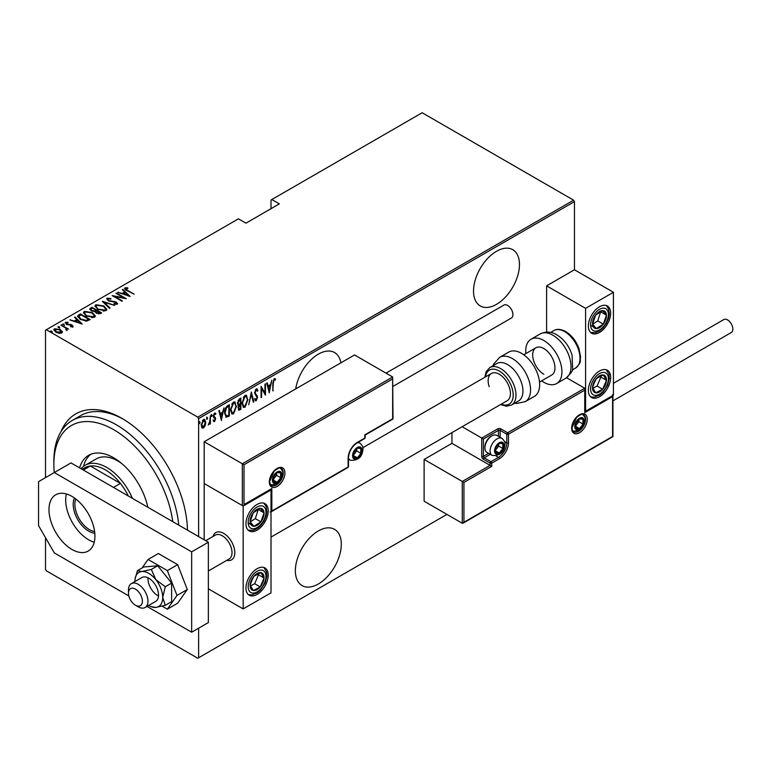 <?xml version="1.0" encoding="UTF-8"?>
<svg xmlns="http://www.w3.org/2000/svg" width="771" height="771" viewBox="0 0 771 771"><rect width="100%" height="100%" fill="white"/><g stroke="black" fill="none" stroke-linecap="round" stroke-linejoin="round"><path stroke-width="1.16" d="M61.005 431.625A92.52 53.421 60 0 1 122.069 418.451L122.069 418.451A92.52 53.421 60 0 1 187.469 530.149A88.578 51.146 -120 0 0 187.469 530.13M340.917 362.813A32.478 18.755 120 0 0 334.575 352.549A32.478 18.755 120 0 0 318.327 354.159A32.478 18.755 120 0 0 295.746 388.892M496.505 251.288A32.478 18.755 120 0 0 475.283 279.912A32.478 18.755 120 0 0 480.256 305.942A32.478 18.755 120 0 0 496.505 304.333A32.478 18.755 120 0 0 517.717 275.71A32.478 18.755 120 0 0 512.744 249.679A32.478 18.755 120 0 0 496.505 251.288M318.327 530.959A32.478 18.755 120 0 0 297.114 559.582A32.478 18.755 120 0 0 302.087 585.603A32.478 18.755 120 0 0 318.327 584.004A32.478 18.755 120 0 0 339.548 555.38A32.478 18.755 120 0 0 334.575 529.349A32.478 18.755 120 0 0 318.327 530.959M198.619 628.201L198.619 657.769L197.79 658.251L46.347 570.819L45.508 569.374L45.508 537.676M45.508 477.625L45.508 330.21L46.347 329.728L197.79 417.159L573.614 200.181L574.453 201.626L574.453 269.773L546.61 285.848L546.61 332.108M205.153 425.708L203.496 428.021L201.838 427.616L201.25 425.043L203.496 419.511L204.662 419.414L205.741 422.441L205.153 425.708L204.691 425.438M202.33 428.107L201.838 427.616M210.367 415.685L210.367 423.905L209.866 424.195L209.866 422.99L208.247 424.994L209.76 421.621L210.367 415.685M214.598 420.59L213.943 421.342L214.492 421.67L213.365 421.149L213.712 420.243L214.511 420.648L215.109 419.193L213.365 416.186L214.627 413.083L215.861 413.478L215.523 414.441L214.646 414.085L213.866 415.858L215.61 418.865L214.492 421.67L213.365 421.149M213.712 420.243L214.511 420.648M214.964 418.537L213.567 417.342M214.627 413.083L215.861 413.478L215.302 413.16L215.013 413.988M215.523 414.441L213.914 413.892M213.307 415.53L215.417 417.718L214.858 417.39L215.051 418.547L215.61 418.865M228.794 415.145L225.797 416.986L226.346 417.304L224.612 412.948C224.371 410.124 225.354 407.724 227.561 405.758L229.353 404.727L229.353 415.974L225.903 417.159M237.931 405.103L238.615 405.45L237.478 403.233L239.299 398.983L240.851 398.087L240.851 409.343L238.624 410.191L238.172 405.315M251.336 392.034L253.842 401.836L253.293 402.154L251.279 394.232L248.715 404.794L251.336 392.034M264.954 384.17L265.455 383.881L265.455 395.128L261.581 388.497L261.581 397.364L261.08 397.653L261.08 386.406L264.954 393.017L264.954 384.17M273.329 383.1L272.828 390.878L272.828 383.283L274.177 378.561L275.575 379.053L275.266 380.093L274.139 379.737L273.329 383.1L272.828 382.821M274.177 378.561L275.575 379.053L275.016 378.725L274.727 379.737M275.266 380.093L274.139 379.737M574.453 201.626L198.619 418.605L198.619 536.587M198.619 657.769L446.949 514.402M269.33 392.892L266.708 383.158L267.248 382.85L268.048 385.992L270.476 384.584L271.826 380.199L269.156 392.796M256.223 388.921L257.957 390.377L257.475 391.234L256.213 390.087L255.085 392.641L257.581 397.335L256.203 400.756L254.709 399.715L255.182 398.752L256.271 399.571L257.09 397.672L254.584 392.911L256.223 388.921L257.071 388.873M256.464 390.001L255.201 390.174M256.531 399.359L255.644 400.438L256.203 400.756L255.461 400.795M255.509 399.33L256.271 399.571M247.963 399.551L245.005 407.223L243.443 407.339L241.969 403.069L244.956 395.427L246.479 395.321L247.452 399.253M236.475 406.192L233.517 413.863L231.955 413.979L230.481 409.709L233.468 402.057L234.991 401.951L235.955 405.893M221.479 420.523L218.858 410.779L219.407 410.471L220.207 413.613L222.636 412.206L223.985 407.82L221.316 420.417M211.187 414.432L212.237 415.396L211.736 416.619L211.244 415.974L211.736 414.75L212.237 415.396L211.736 414.75M206.561 417.092L207.621 418.065L207.12 419.289L206.618 418.643L207.12 417.419L207.621 418.065L207.12 417.419M199.063 421.419L200.123 422.392L199.622 423.616L199.12 422.971L199.622 421.747L200.123 422.392L199.622 421.747M573.614 200.181L422.171 112.749L271.006 200.017L271.006 208.7M60.35 330.229L62.278 332.031L62.278 331.385L61.805 333.024L58.972 333.303L55.849 332.185L53.758 329.737L54.433 328.774L60.35 329.593L62.461 332.06M66.46 329.747L65.66 328.012L60.928 325.16L68.552 328.986L67 328.668L67.048 329.998L66.306 330.142L65.834 329.545L66.345 329.381M67.048 330.643L67.048 329.998M66.451 322.837L66.817 323.955L72.05 324.948L72.802 326.673L70.662 326.74L70.402 326.191L71.944 326.162L71.587 325.256L66.354 324.263L65.564 322.345L67.761 322.191L68.079 322.77L66.451 322.837L66.354 323.56M71.828 326.856L71.587 325.256M65.188 322.904L65.564 322.345L65.564 322.982L66.778 322.721M73.139 326.181L72.802 326.673M78.623 314.954L80.415 313.913L90.159 319.541L86.805 321.073L80.415 319.396L77.514 316.274L78.623 314.954L78.623 315.59L80.415 314.558L80.415 313.913M91.903 307.282L101.656 312.901L100.558 313.537L96.365 313.171L94.939 311.6L91.306 310.819L89.754 309.026L91.903 307.282L92.347 308.178M102.398 301.22L114.648 305.403L104.22 302.338L110.07 308.043L109.521 308.361L102.398 301.413M116.016 293.356L116.517 293.067L126.261 298.695L114.706 296.498L122.387 300.931L121.885 301.22L112.142 295.592L123.678 297.779L116.016 293.356M125.952 288.489L127.649 290.407L134.135 294.156L127.051 290.638C125.162 289.886 124.478 288.971 124.989 287.891L127.514 287.737L127.957 288.344L125.952 288.489L126.165 290.108M124.574 288.479L124.989 287.891L124.989 288.537L127.514 288.373M46.347 329.728L238.432 218.829L245.949 223.166L279.353 203.881L271.835 199.535M130.135 296.459L117.77 292.354L122.232 293.375L124.661 291.968L122.338 289.703L122.888 289.395L130.135 296.459M108.027 298.84L108.547 300.439L116.363 302.068L117.259 304.179L114.118 304.092L113.983 303.475L116.325 303.572L115.91 302.386L108.036 300.719L107.034 298.261L110.899 298.483L110.908 299.052L108.027 298.84L107.757 299.717M117.664 303.552L117.259 304.179M116.325 303.572L116.325 304.208L116.325 303.572M106.562 298.955L107.034 298.261L107.034 298.897L108.981 298.676M103.854 305.952L106.861 309.393L106.061 310.646L97.907 309.441L94.939 306L95.768 304.757L103.854 305.952L103.854 306.55M92.366 312.592L95.373 316.023L94.573 317.286L86.419 316.081L83.441 312.631L84.28 311.397L92.366 312.592L92.366 313.19M82.285 324.08L69.92 319.975L74.392 320.996L76.821 319.589L74.498 317.324L75.047 317.016L82.285 324.08M62.673 324.649L63.993 324.832L63.993 324.186L64.301 324.948L62.991 324.764L62.673 324.013L63.993 324.186L64.301 324.948M58.056 327.318L59.367 327.502L59.367 326.856L59.675 327.617L58.365 327.434L58.056 326.682L59.367 326.856L59.675 327.617M50.558 331.646L51.869 331.829L51.869 331.183L52.187 331.944L50.876 331.761L50.558 331.01L51.869 331.183L52.187 331.944M198.619 418.605L197.79 417.159M123.476 419.279A88.578 51.146 -120 0 0 80.56 415.665L72.204 420.494A88.578 51.146 60 0 1 116.498 424.879A88.578 51.146 60 0 1 178.747 525.109M127.514 288.325L127.514 287.737M118.31 292.537L118.31 292.036M122.232 293.876L122.232 293.375M122.387 293.924L124.661 292.614L124.661 291.968M122.753 290.108L122.888 289.395M122.888 290.031L129.297 296.286M123.485 293.809L128.188 295.409L125.413 292.701L123.485 294.3M128.188 295.91L128.188 295.409M116.517 293.645L116.517 293.067M123.678 297.847L124.786 298.483M114.706 297.076L114.706 296.498M113.607 296.44L114.706 296.652M123.678 298.271L123.678 297.779M110.899 299.052L110.899 298.483M108.027 299.485L108.547 301.085M108.547 300.989L108.547 300.439M109.713 301.384L109.713 300.873M114.561 301.914L114.561 301.403M116.334 302.695L116.363 302.068M116.363 302.714L117.587 303.861M115.554 304.362L116.325 304.208L115.91 303.022M103.112 302.107L104.22 302.483M109.655 308.284L104.22 302.338M104.326 306.877L106.832 309.701M94.968 306.338L95.768 304.757M95.768 305.403L98.351 304.921M96.105 306.781L97.474 309.181M103.218 311.137L105.039 310.723L105.685 309.296M98.409 309.152L105.039 310.087L105.723 308.978L103.362 306.241L96.789 305.326L96.057 306.453L98.409 309.72M105.039 310.723L105.039 310.087M96.028 310.299L96.973 310.848M100.153 312.679L101.097 313.228M89.812 309.354L90.361 308.169M90.361 308.814L91.903 307.918M94.322 311.657L96.028 310.877L96.028 310.231L92.404 308.14L91.672 308.573L90.882 309.412L91.797 310.53L94.525 310.973L96.028 310.231M90.978 309.759L91.325 310.838M98.64 313.942L100.153 313.257L100.153 312.612L96.693 311.012L95.941 311.802L96.847 312.872L100.153 312.612M96.047 312.149L96.356 313.161M99.469 313.652L99.469 313.007M96.847 313.421L96.847 312.872M94.525 311.609L94.525 310.973M91.797 311.089L91.797 310.53M92.828 313.518L95.334 316.341M83.48 312.978L84.28 311.397M84.28 312.033L86.853 311.551M84.608 313.421L85.986 315.821M91.73 317.768L93.542 317.363L94.187 315.927M86.921 315.792L93.542 316.717L94.226 315.609L91.865 312.881L85.302 311.956L84.569 313.084L86.921 316.351M93.542 317.363L93.542 316.717M88.655 319.319L89.6 319.859M77.563 316.621L78.623 315.59M85.282 321.093L88.251 320.129L88.655 319.252L80.916 314.78L78.709 316.717L79.933 319.107M86.179 321.006L86.179 320.37L88.655 319.252M80.916 319.676L80.916 319.107L86.179 320.37M78.825 316.274L80.916 319.107M70.469 320.158L70.469 319.657M74.392 321.497L74.392 320.996M74.546 321.555L76.821 320.235L76.821 319.589M74.912 317.729L75.047 317.016M75.047 317.662L81.456 323.916M75.645 321.43L80.348 323.03L77.563 320.322L75.645 321.931M80.348 323.531L80.348 323.03M71.944 326.808L71.587 325.902L71.944 326.808M67.761 322.721L67.761 322.191M66.451 323.483L66.817 324.591M66.817 324.495L66.817 323.955M67.646 324.774L67.646 324.254M69.033 324.909L69.033 324.302M70.759 324.967L70.759 324.427M71.934 325.535L72.05 324.948M72.05 325.593L72.802 327.318M63.993 324.832L64.301 325.593M61.429 325.449L61.429 324.88M65.313 327.762L67 328.735M59.367 327.502L59.675 328.263M53.816 330.075L54.433 328.774M54.433 329.41L56.032 329.024M60.35 330.2L60.35 329.593M54.847 330.402L55.31 329.275L56.341 331.896L61.372 332.07M55.31 329.921L56.341 332.532M60.225 333.4L61.429 332.407M56.341 332.455L56.341 331.896M60.928 333.159L59.839 329.872L55.31 329.275M51.869 331.829L52.187 332.59M272.828 390.299L273.329 390.589M274.717 379.766L273.965 379.351L274.717 379.766M266.833 383.081L268.048 385.992M270.322 384.671L270.101 385.818M269.137 390.695L268.915 391.841M270.226 385.885L267.749 386.676L269.262 390.762L270.226 385.885L268.308 386.994L269.262 390.762M267.749 386.676L268.308 386.994M264.896 392.988L264.896 394.386M261.08 388.208L261.581 388.497M261.08 397.075L261.581 397.364M261.08 386.811L264.954 393.017M256.782 388.777L257.957 390.377M256.203 389.75L255.654 389.76M254.526 392.314L255.288 393.624M254.738 393.306L257.263 395.812M256.704 395.484L257.581 397.335M254.623 398.434L255.712 399.253M251.067 392.834L253.842 401.836M246.19 404.785L244.446 406.905L245.005 407.223M244.446 406.905L243.173 407.146M246.2 395.195L247.404 398.742M245.968 396.361L244.426 396.246L243.241 397.47M241.978 403.57L243.385 405.941M242.47 402.78L243.655 406.134L244.976 406.086L247.462 399.85L246.267 396.487L244.976 396.564L242.47 402.78L241.978 402.501M244.426 396.246L244.976 396.564M240.292 398.414L240.292 399.494M240.292 403.744L240.292 404.833M240.292 408.505L240.851 409.343M240.292 409.015L239.193 409.652L239.752 409.97M239.193 409.652L238.364 409.941M237.42 402.616L238.403 404.062M237.497 402.664L238.962 404.38L238.239 404.071M238.962 404.38L240.35 403.715L240.35 399.532L239.791 399.214L238.056 400.467M237.911 407.58L239.106 408.553M237.998 407.628L239.665 408.871L238.615 408.746M239.665 408.871L240.35 408.476L240.35 404.871L238.586 405.43M239.453 404.746L240.003 405.064L238.47 407.898M239.049 399.638L239.608 399.956L237.969 402.944M240.35 399.532L239.608 399.956M234.702 411.415L232.958 413.545L233.517 413.863M232.958 413.545L231.676 413.776M234.702 401.836L235.907 405.382M234.48 403.002L232.929 402.876L231.743 404.11M230.49 410.211L231.888 412.572M230.982 409.42L232.158 412.774L233.488 412.726L235.974 406.481L234.769 403.117L233.488 403.204L230.982 409.42L230.49 409.141M232.929 402.876L233.488 403.204M228.794 405.045L228.794 406.134M228.794 415.656L229.353 415.974M227.628 416.33L228.187 416.648M224.621 413.545L225.874 415.723M224.621 412.379L226.645 416.07L228.852 415.106L228.852 406.163L227.628 406.23L225.489 408.167M225.575 415.617L226.645 416.07M225.951 407.483L226.51 407.801L225.103 412.658M228.852 406.163L226.51 407.801M218.993 410.702L220.207 413.613M222.482 412.302L222.26 413.439M221.296 418.316L221.075 419.463M222.385 413.507L219.908 414.297L221.422 418.383L222.385 413.507L220.458 414.615L221.422 418.383M219.908 414.297L220.458 414.615M213.162 419.925L213.952 420.33M214.405 418.21L213.789 417.718L214.405 418.21M214.964 414.123L214.087 413.757L214.964 414.123M213.451 416.234L214.858 417.39M211.688 415.077L211.187 416.301M209.808 421.13L209.808 422.951M209.866 423.616L210.367 423.905M208.816 423.934L208.372 424.532M207.062 417.747L206.561 418.971M204.045 426.536L202.937 427.703L203.496 428.021M202.937 427.703L202.06 427.895M204.382 419.308L205.182 421.901M205.211 422.142L205.741 422.441M204.151 420.359L202.359 420.696M201.192 424.426L202.937 426.691M201.27 424.464L203.496 427.009L202.33 426.845M202.937 420.195L203.496 420.523L201.751 424.744M203.496 427.009L205.24 422.72L203.496 420.523L204.44 420.455L203.891 420.137M199.564 422.074L199.063 423.298M172.771 521.659A84.646 48.872 -120 0 0 113.713 429.698A84.646 48.872 -120 0 0 53.864 464.258A84.646 48.872 -120 0 0 54.269 472.565M121.924 463.679A43.311 25 -120 0 0 117.896 461.039A43.311 25 -120 0 0 96.24 458.899L85.099 465.327A43.311 25 60 0 1 106.755 467.467A43.311 25 60 0 1 132.419 498.365M90.795 454.283A50.202 28.98 -120 0 0 83.499 466.397M79.586 467.852A50.202 28.98 60 0 1 88.617 455.343A50.202 28.98 60 0 1 113.713 457.829A50.202 28.98 60 0 1 147.849 507.27M53.864 464.258L53.864 461.039A88.578 51.146 60 0 1 72.204 420.494M94.785 533.195A21.848 12.615 60 0 1 88.655 531.123A21.848 12.615 60 0 1 74.479 498.018M75.799 498.991A20.672 11.931 -120 0 0 89.494 529.667A20.672 11.931 -120 0 0 94.602 531.556M128.323 495.994A41.335 23.862 -120 0 0 120.421 483.398A41.335 23.862 -120 0 0 105.367 469.876A41.335 23.862 -120 0 0 90.303 466.012A41.335 23.862 -120 0 0 84.694 467.833L82.121 469.317M113.462 487.417L120.421 483.398L90.303 466.012L83.345 470.031M81.09 468.72A43.311 25 60 0 1 85.099 465.327M212.979 536.491A15.748 9.088 60 0 1 215.803 532.588A15.748 9.088 60 0 1 223.677 533.368A15.748 9.088 60 0 1 233.97 547.246A15.748 9.088 60 0 1 231.551 559.862A15.748 9.088 60 0 1 226.761 560.363A15.748 9.088 60 0 0 231.551 559.862A15.748 9.088 60 0 0 234.654 554.744A15.748 9.088 60 0 0 228.804 537.763A15.748 9.088 60 0 0 215.803 532.588A15.748 9.088 60 0 0 212.979 536.491M257.09 504.436A15.748 9.088 -60 0 1 264.964 503.656A15.748 9.088 -60 0 1 267.373 516.281A15.748 9.088 -60 0 1 257.09 530.149A15.748 9.088 -60 0 1 249.216 530.93A15.748 9.088 -60 0 1 246.797 518.314A15.748 9.088 -60 0 1 257.09 504.436M257.09 594.441A15.748 9.088 120 0 0 267.373 580.563A15.748 9.088 120 0 0 264.964 567.948A15.748 9.088 120 0 0 257.09 568.728A15.748 9.088 120 0 0 246.797 582.606A15.748 9.088 120 0 0 249.216 595.222A15.748 9.088 120 0 0 257.09 594.441M243.164 608.907L243.164 506.046L271.006 489.97L271.006 592.841L243.164 608.907L208.363 588.822M243.164 506.046L204.19 483.542L204.19 539.796M271.006 489.97L270.515 489.691M599.501 396.747A15.748 9.088 -60 0 1 591.627 397.528A15.748 9.088 -60 0 1 589.217 384.912A15.748 9.088 -60 0 1 599.501 371.034A15.748 9.088 -60 0 1 607.375 370.253A15.748 9.088 -60 0 1 609.794 382.879A15.748 9.088 -60 0 1 599.501 396.747M599.501 306.742A15.748 9.088 120 0 0 589.217 320.62A15.748 9.088 120 0 0 591.627 333.236A15.748 9.088 120 0 0 599.501 332.455A15.748 9.088 120 0 0 609.794 318.587A15.748 9.088 120 0 0 607.375 305.962A15.748 9.088 120 0 0 599.501 306.742M585.584 308.352L613.427 292.276L613.427 395.147L585.584 411.213L585.584 308.352L546.61 285.848M613.427 292.276L574.453 269.773M585.584 411.213L585.093 410.933M128.574 591.849A9.84 5.686 -120 0 0 128.468 593.159A9.84 5.686 -120 0 0 135.426 605.216A9.84 5.686 -120 0 0 142.288 602.498A9.84 5.686 -120 0 0 136.612 589.94A9.84 5.686 -120 0 0 128.574 591.849M128.468 593.159L128.468 589.94A13.782 7.951 60 0 1 128.612 588.119A13.782 7.951 60 0 1 131.321 583.637A13.782 7.951 60 0 1 142.693 588.167A13.782 7.951 60 0 1 147.82 603.028A13.782 7.951 60 0 1 145.102 607.5A13.782 7.951 60 0 1 138.211 606.825L135.426 605.216M208.363 570.974L229.18 558.965A13.782 7.951 -120 0 0 231.888 554.484A13.782 7.951 -120 0 0 226.77 539.633A13.782 7.951 -120 0 0 215.398 535.093L205.722 540.683M451.96 432.618L451.96 443.364L490.096 465.385L462.263 481.451L424.117 459.439L424.117 501.227L462.263 523.249L462.263 481.451L463.93 482.415L463.93 522.275L462.263 523.249L463.092 523.162L612.935 436.656L612.935 395.427M451.96 443.364L424.117 459.439M463.93 522.275L612.588 436.453L612.588 396.593L584.746 412.668L584.746 388.237L566.598 377.751M584.746 390.165L508.475 434.198L508.475 442.882A12.991 7.498 -60 0 1 499.28 458.793L491.763 463.13L491.763 466.349L490.096 465.385L490.096 463.13L483.417 459.275A2.361 1.369 -120 0 1 481.75 456.384L481.75 438.053L462.137 426.739M612.588 396.593L612.588 394.665M584.746 412.668L584.746 410.731M504.533 441.571L506.798 442.882L506.798 434.198A1.185 0.684 0 0 0 508.475 434.198A1.185 0.684 -120 0 0 507.636 432.753L500.957 428.898A2.361 1.369 0 0 0 497.613 428.898L481.75 438.053L483.417 439.027L483.417 456.384L488.602 453.387M585.093 411.502L584.746 388.237L507.636 432.753A1.185 0.684 -60 0 0 506.798 434.198L500.119 430.343L500.119 437.302M392.661 378.908L244.002 464.74L244.002 504.6L271.835 488.525L271.835 511.028L348.116 466.985L348.116 458.311A12.991 7.498 -60 0 1 357.31 442.4L364.818 438.053L364.818 434.844L392.661 418.769L392.661 376.98L354.525 354.959L204.19 441.754L204.19 483.542L242.335 505.564L242.335 463.776L204.19 441.754M357.31 442.4A1.185 0.684 -120 0 1 357.06 442.94L364.577 438.593A1.185 1.185 0 0 0 365.165 437.571L365.165 435.046L393.008 418.971L392.661 376.98L242.335 463.776L244.002 464.74M244.002 504.6L271.006 489.402M271.835 488.525L270.168 489.489M271.835 511.028L270.168 511.992M361.483 450.592A5.908 3.412 120 0 0 360.924 448.51A5.908 3.412 120 0 0 357.31 448.182A5.908 3.412 120 0 0 353.687 452.683A5.908 3.412 120 0 0 353.687 457.502A5.908 3.412 120 0 0 357.31 457.829A5.908 3.412 120 0 0 360.924 453.329A5.908 3.412 120 0 0 361.483 450.592M360.732 450.813L360.924 448.51L357.31 448.182L353.687 452.683L353.687 457.502L357.31 457.829L360.924 453.329L360.732 450.813M353.504 454.948L356.742 450.919L356.742 448.732M353.513 455.642L357.31 457.829M356.742 450.919L360.924 453.329M358.409 447.055L360.924 448.51M503.463 445.773A5.908 3.412 120 0 0 502.904 443.682A5.908 3.412 120 0 0 499.28 443.364A5.908 3.412 120 0 0 495.666 447.864A5.908 3.412 120 0 0 495.666 452.683A5.908 3.412 120 0 0 499.28 453.001A5.908 3.412 120 0 0 502.904 448.51A5.908 3.412 120 0 0 503.463 445.773M502.711 445.985L502.904 443.682L499.28 443.364L495.666 447.864L495.666 452.683L499.28 453.001L502.904 448.51L502.711 445.985M484.92 447.922L484.92 446.833A8.5 4.905 -60 0 1 490.934 436.415L491.879 435.875A9.84 5.686 120 0 0 484.92 447.922A9.84 5.686 120 0 0 486.954 452.432L492.139 455.42A9.84 5.686 -60 0 1 490.096 450.919A9.84 5.686 -60 0 1 494.394 441.012A9.84 5.686 -60 0 1 501.979 438.371C504.427 440.79 505.419 442.718 504.938 444.163C504.369 452.22 500.1 455.979 492.139 455.42M501.979 438.371L496.803 435.384A9.84 5.686 120 0 0 491.879 435.875M495.483 450.129L498.721 446.101L498.721 443.913M495.493 450.823L499.28 453.001M498.721 446.101L502.904 448.51M500.389 442.236L502.904 443.682M583.637 421.342A5.908 3.412 120 0 0 583.078 419.251A5.908 3.412 120 0 0 579.464 418.932A5.908 3.412 120 0 0 575.841 423.433A5.908 3.412 120 0 0 575.841 428.252A5.908 3.412 120 0 0 579.464 428.58A5.908 3.412 120 0 0 583.078 424.079A5.908 3.412 120 0 0 583.637 421.342M582.886 421.554L583.078 419.251L579.464 418.932L575.841 423.433L575.841 428.252L579.464 428.58L583.078 424.079L582.886 421.554M575.658 425.698L578.905 421.67L578.905 419.482M575.677 426.392L579.464 428.58M578.905 421.67L583.078 424.079M580.563 417.805L583.078 419.251M281.309 475.023A5.908 3.412 120 0 0 280.75 472.931A5.908 3.412 120 0 0 277.126 472.613A5.908 3.412 120 0 0 273.512 477.114A5.908 3.412 120 0 0 273.512 481.933A5.908 3.412 120 0 0 277.126 482.26A5.908 3.412 120 0 0 280.75 477.76A5.908 3.412 120 0 0 281.309 475.023M280.557 475.235L280.75 472.931L277.126 472.613L273.512 477.114L273.512 481.933L277.126 482.26L280.75 477.76L280.557 475.235M273.329 479.379L276.567 475.35L276.567 473.163M273.339 480.073L277.126 482.26M276.567 475.35L280.75 477.76M278.235 471.486L280.75 472.931M251.259 580.553A9.84 5.686 120 0 0 250.132 585.16A9.84 5.686 120 0 0 253.283 590.509A9.84 5.686 120 0 0 260.232 586.943A9.84 5.686 120 0 0 264.039 578.019A9.84 5.686 120 0 0 260.897 572.66A9.84 5.686 120 0 0 253.938 576.226A9.84 5.686 120 0 0 251.259 580.553M251.857 580.582L250.132 585.16L253.283 590.509L260.232 586.943L264.039 578.019L260.897 572.66L253.938 576.226L251.857 580.582M250.498 585.864L254.661 583.724L258.468 574.8L257.977 573.961M254.661 583.724L260.232 586.943M258.468 574.8L264.039 578.019M593.68 382.859A9.84 5.686 120 0 0 592.552 387.466A9.84 5.686 120 0 0 595.694 392.815A9.84 5.686 120 0 0 602.643 389.249A9.84 5.686 120 0 0 606.449 380.325A9.84 5.686 120 0 0 603.308 374.966A9.84 5.686 120 0 0 596.359 378.542A9.84 5.686 120 0 0 593.68 382.859M594.268 382.888L592.552 387.466L595.694 392.815L602.643 389.249L606.449 380.325L603.308 374.966L596.359 378.542L594.268 382.888M592.918 388.17L597.082 386.03L600.888 377.106L600.397 376.277M597.082 386.03L602.643 389.249M600.888 377.106L606.449 380.325M605.331 311.841A9.84 5.686 120 0 0 602.643 310.617A9.84 5.686 120 0 0 595.694 315.069A9.84 5.686 120 0 0 592.552 324.061A9.84 5.686 120 0 0 596.359 328.591A9.84 5.686 120 0 0 603.308 324.128A9.84 5.686 120 0 0 606.449 315.146A9.84 5.686 120 0 0 605.331 311.841M604.368 312.775L602.643 310.617L595.694 315.069L592.552 324.061L596.359 328.591L603.308 324.128L606.449 315.146L604.368 312.775M592.648 324.186L597.747 320.919L600.686 311.696M590.798 325.372L596.359 328.591M597.747 320.919L603.308 324.128M600.888 311.937L606.449 315.146M262.911 509.535A9.84 5.686 120 0 0 260.232 508.311A9.84 5.686 120 0 0 253.283 512.763A9.84 5.686 120 0 0 250.132 521.745A9.84 5.686 120 0 0 253.938 526.285A9.84 5.686 120 0 0 260.897 521.822A9.84 5.686 120 0 0 264.039 512.84A9.84 5.686 120 0 0 262.911 509.535M261.947 510.469L260.232 508.311L253.283 512.763L250.132 521.745L253.938 526.285L260.897 521.822L264.039 512.84L261.947 510.469M250.228 521.88L255.326 518.613L258.275 509.39M248.378 523.066L253.938 526.285M255.326 518.613L260.897 521.822M258.468 509.621L264.039 512.84M543.825 374.253A15.748 9.088 60 0 1 533.542 360.375A15.748 9.088 60 0 1 535.951 347.75A15.748 9.088 60 0 1 543.825 348.531A15.748 9.088 60 0 1 554.118 362.409A15.748 9.088 60 0 1 551.699 375.034L539.517 382.069M525.87 353.571A25.588 14.774 60 0 1 531.036 339.23A25.588 14.774 60 0 1 543.825 340.493A25.588 14.774 60 0 1 560.546 363.045A25.588 14.774 60 0 1 556.623 383.553A25.588 14.774 60 0 1 543.825 382.281A25.588 14.774 60 0 1 541.618 380.855M511.501 405.054L518.459 401.036A21.655 12.5 -120 0 0 521.514 382.83A21.655 12.5 -120 0 0 496.813 363.536L489.845 367.555A21.655 12.5 60 0 1 514.556 386.849A21.655 12.5 60 0 1 511.501 405.054L506.306 406.23L500.562 404.553M271.006 537.088L507.154 400.747A15.748 9.088 -120 0 0 509.38 387.505A15.748 9.088 -120 0 0 491.406 373.472A15.748 9.088 -120 0 0 489.19 386.714M525.253 401.662L534.351 396.41A25.588 14.774 -120 0 0 537.956 374.889A25.588 14.774 -120 0 0 508.764 352.087L499.666 357.339A25.588 14.774 60 0 1 528.858 380.142A25.588 14.774 60 0 1 525.253 401.662L516.57 403.474L514.72 403.204M613.427 383.293L723.824 319.551A7.479 4.318 60 0 1 727.564 319.926A7.479 4.318 60 0 1 732.45 326.519A7.479 4.318 60 0 1 731.303 332.513L612.935 400.853M386.02 373.145L503.897 305.085A7.479 4.318 60 0 1 509.66 307.089A7.479 4.318 60 0 1 512.927 314.616A7.479 4.318 60 0 1 511.375 318.047L393.008 386.387M66.383 493.98A32.478 18.755 -120 0 0 88.655 539.796A32.478 18.755 -120 0 0 94.235 542.225M71.954 496.399A32.478 18.755 -120 0 0 55.714 494.789A32.478 18.755 -120 0 0 50.741 520.82A32.478 18.755 -120 0 0 71.954 549.444A32.478 18.755 -120 0 0 88.193 551.053A32.478 18.755 -120 0 0 93.175 525.022A32.478 18.755 -120 0 0 71.954 496.399M146.982 606.42L191.661 632.22L191.661 551.853L54.307 472.546L38.55 481.644L38.55 525.62L54.307 552.913L128.834 595.944M191.661 632.22L208.363 622.573L208.363 542.206L71.009 462.908L54.307 472.546M191.661 551.853L208.363 542.206M148.649 605.457A19.689 11.363 -120 0 0 148.793 605.534A19.689 11.363 -120 0 0 150.875 606.555A19.689 11.363 -120 0 0 155.752 607.403L165.273 605.293L171.625 601.631L171.625 583.078L157.698 565.76L143.782 567.003L137.44 570.665L135.031 579.108A19.689 11.363 -120 0 0 134.877 581.43A19.689 11.363 -120 0 0 134.877 581.585M150.875 606.555L155.752 607.403A19.689 11.363 -120 0 0 162.71 597.496L165.273 586.741L171.625 583.078M145.102 607.5L155.684 601.399A13.782 7.951 -120 0 0 157.795 590.355A13.782 7.951 -120 0 0 148.793 578.211A13.782 7.951 -120 0 0 141.903 577.527L131.321 583.637M147.993 577.787A13.782 7.951 -120 0 0 157.698 595.569M165.273 605.293L162.71 597.496A19.689 11.363 -120 0 0 155.752 579.561L151.357 569.422L157.698 565.76M165.273 586.741L155.752 579.561A19.689 11.363 -120 0 0 141.835 571.523L137.44 570.665M151.357 569.422L141.835 571.523A19.689 11.363 -120 0 0 135.031 579.108M162.122 606.16L167.346 609.177L177.648 603.23L187.286 589.507L177.648 564.651L158.354 553.52L148.061 559.467L142.057 567.996M167.346 609.177L176.993 595.453L187.286 589.507M176.993 595.453L167.346 570.598L177.648 564.651M167.346 570.598L148.061 559.467M127.649 290.985L127.649 290.407M112.296 301.74L112.296 301.172M95.7 311.07L95.7 310.424M88.251 320.129L88.251 319.483M255.77 394.501L256.329 394.819M227.628 406.23L228.187 406.558M587.251 419.251A11.025 6.361 -60 0 1 579.464 432.753A11.025 6.361 -60 0 1 571.668 428.252A11.025 6.361 -60 0 1 579.464 414.75A11.025 6.361 -60 0 1 587.251 419.251M573.701 431.799A9.84 5.686 120 0 0 581.286 429.158A9.84 5.686 120 0 0 585.584 419.251A9.84 5.686 120 0 0 583.551 414.75C583.252 413.304 580.929 414.191 576.583 417.41L572.015 427.77C572.506 430.681 573.075 432.02 573.701 431.799M491.763 466.349L463.93 482.415M496.177 456.037L498.452 457.348A11.816 6.823 120 0 0 506.798 442.882A1.185 0.684 0 0 0 508.475 442.882M490.279 454.35L484.255 457.829L490.934 461.684L498.452 457.348A1.185 0.684 60 0 1 499.28 458.793M498.452 436.338L498.452 430.343L483.417 439.027M490.096 463.13A1.185 0.684 0 0 0 491.763 463.13A1.185 0.684 60 0 0 490.934 461.684A1.185 0.684 120 0 0 490.096 463.13M483.417 459.275A1.185 0.684 -60 0 1 484.255 457.829A1.185 0.684 60 0 1 483.417 456.384A1.185 0.684 0 0 1 481.75 456.384M497.613 428.898A1.185 0.684 60 0 1 498.452 430.343A1.185 0.684 180 0 1 500.119 430.343A1.185 0.684 120 0 1 500.957 428.898M269.339 481.933A11.025 6.361 -60 0 1 277.126 468.431A11.025 6.361 -60 0 1 284.923 472.931A11.025 6.361 -60 0 1 277.126 486.434A11.025 6.361 -60 0 1 269.339 481.933M283.256 472.931A9.84 5.686 120 0 0 281.213 468.431C280.923 466.985 278.601 467.872 274.245 471.091L269.677 481.451C270.178 484.371 270.746 485.711 271.373 485.479A9.84 5.686 120 0 0 278.957 482.839A9.84 5.686 120 0 0 283.256 472.931M348.116 458.311L348.116 458.311A1.185 0.684 180 0 0 348.463 457.829C349.003 451.517 351.865 446.554 357.06 442.94M365.165 437.571A1.185 0.684 180 0 1 364.818 438.053A1.185 0.684 -120 0 1 364.577 438.593M347.875 467.525A1.185 1.185 0 0 0 348.463 466.503A1.185 0.684 180 0 1 348.116 466.985A1.185 0.684 60 0 1 347.875 467.525L271.006 511.905M362.042 450.274A6.688 3.865 120 0 0 357.31 447.537A6.688 3.865 120 0 0 352.569 455.738A6.688 3.865 120 0 0 357.31 458.466A6.688 3.865 120 0 0 362.042 450.274M357.243 442.833A9.84 5.686 -60 0 1 359.999 443.19C362.457 445.609 363.44 447.546 362.958 448.982C362.389 457.049 358.12 460.798 350.159 460.239A9.84 5.686 -60 0 1 348.463 458.041M504.012 445.455A6.688 3.865 120 0 0 499.28 442.718A6.688 3.865 120 0 0 494.548 450.919A6.688 3.865 120 0 0 499.28 453.647A6.688 3.865 120 0 0 504.012 445.455M584.196 421.024A6.688 3.865 120 0 0 579.464 418.287A6.688 3.865 120 0 0 574.732 426.488A6.688 3.865 120 0 0 579.464 429.216A6.688 3.865 120 0 0 584.196 421.024M281.858 474.705A6.688 3.865 120 0 0 277.126 471.968A6.688 3.865 120 0 0 272.394 480.169A6.688 3.865 120 0 0 277.126 482.897A6.688 3.865 120 0 0 281.858 474.705M249.631 580.264A12.596 7.276 120 0 0 252.213 593.015A12.596 7.276 120 0 0 264.54 582.905A12.596 7.276 120 0 0 261.957 570.164A12.596 7.276 120 0 0 249.631 580.264M592.051 382.57A12.596 7.276 120 0 0 594.634 395.321A12.596 7.276 120 0 0 606.96 385.211A12.596 7.276 120 0 0 604.377 372.47A12.596 7.276 120 0 0 592.051 382.57M606.96 309.672A12.596 7.276 120 0 0 594.634 313.807A12.596 7.276 120 0 0 592.051 329.535A12.596 7.276 120 0 0 604.377 325.401A12.596 7.276 120 0 0 606.96 309.672M264.54 507.366A12.596 7.276 120 0 0 252.213 511.501A12.596 7.276 120 0 0 249.631 527.229A12.596 7.276 120 0 0 261.957 523.095A12.596 7.276 120 0 0 264.54 507.366M540.124 333.978C545.887 331.251 551.467 331.54 556.864 334.855C564.189 339.452 569.258 346.227 572.082 355.161L572.641 368.866C573.219 370.321 570.916 373.463 565.721 378.301A25.588 14.774 -120 0 0 569.644 357.792A25.588 14.774 -120 0 0 552.923 335.24A25.588 14.774 -120 0 0 540.124 333.978L531.036 339.23M553.877 330.586C556.99 328.716 560.922 329.034 565.692 331.559C571.61 335.231 576.014 340.821 578.886 348.319L580.592 356.896C579.599 361.069 582.404 361.618 575.532 368.085A21.655 12.5 -120 0 0 578.848 350.738A21.655 12.5 -120 0 0 564.709 331.655A21.655 12.5 -120 0 0 553.877 330.586L550.667 332.436M501.256 404.158A19.689 11.363 -120 0 0 511.896 387.601A19.689 11.363 -120 0 0 497.247 370.032A19.689 11.363 -120 0 0 485.508 376.874M96.057 306.453L96.057 307.089M105.723 308.978L105.723 309.614M95.941 311.802L95.941 312.448M90.882 309.412L90.882 310.058M84.569 313.084L84.569 313.73M94.226 315.609L94.226 316.255M72.117 325.902L72.117 326.547M274.881 379.833L274.331 379.505M243.655 406.134L243.096 405.816M246.267 396.487L245.708 396.159M232.158 412.774L231.599 412.446M234.769 403.117L234.211 402.799M214.087 420.638L213.528 420.32M215.157 414.066L214.598 413.748M214.377 416.88L213.818 416.562M535.951 347.75L523.769 354.785M491.406 373.472L362.862 447.681M348.463 466.503L348.463 457.829M358.303 442.217L359.999 443.19M348.463 459.265L350.159 460.239M572.313 430.989C580.274 431.548 584.543 427.789 585.112 419.732C585.594 418.296 584.611 416.359 582.153 413.94M269.985 484.67C277.945 485.229 282.205 481.47 282.784 473.413C283.265 471.977 282.273 470.04 279.825 467.621M248.262 594.518L251.838 594.904L257.254 592.803L260.511 590.046L265.214 582.857L266.882 576.159L266.515 571.899L263.875 567.475M590.673 396.824L594.258 397.21L599.674 395.109L602.932 392.352L607.635 385.163L609.302 378.465L608.936 374.205L606.295 369.781M590.673 332.532L595.79 332.619L599.655 330.836L602.903 328.089L606.334 323.473L608.541 318.336L609.302 314.134L608.598 308.863L606.295 305.489M248.262 530.226L253.38 530.313L257.235 528.53L260.482 525.783L263.913 521.167L266.12 516.03L266.882 511.828L266.178 506.557L263.875 503.184M575.532 368.085L572.323 369.945M565.721 378.301L556.623 383.553M489.845 367.555L486.241 371.468L484.814 377.279M499.666 357.339L493.748 363.951L493.064 365.695M208.363 574.491L208.363 576.448"/></g></svg>
